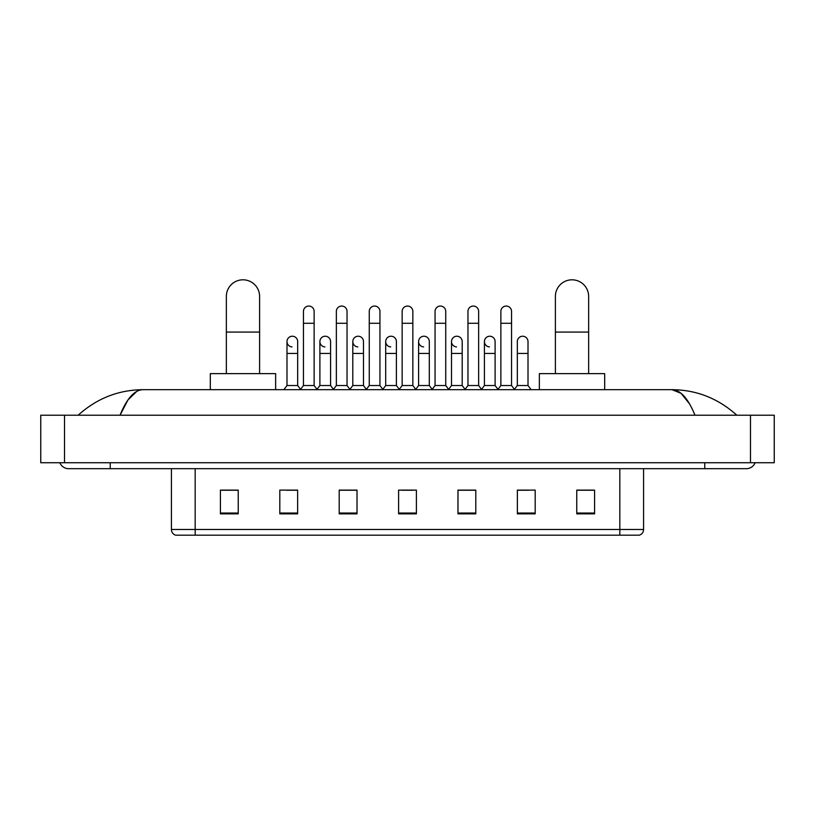 <?xml version="1.0" encoding="UTF-8"?>
<svg xmlns="http://www.w3.org/2000/svg" width="815" height="815" viewBox="0 0 815 815"><rect width="100%" height="100%" fill="white"/><g stroke="black" fill="none" stroke-linecap="round" stroke-linejoin="round"><path stroke-width="1.22" d="M619.828 535.19L619.828 529.495L643.585 529.495C643.422 532.338 641.996 534.243 639.306 535.19L175.694 535.19A5.939 5.939 0 0 1 171.415 529.495L171.415 468.676M594.583 513.868L594.583 490.11L576.765 490.11L576.765 513.868L594.583 513.868M535.19 513.868L535.19 490.11L517.372 490.11L517.372 513.868L535.19 513.868M475.797 513.868L475.797 490.11L457.979 490.11L457.979 513.868L475.797 513.868M238.235 513.868L238.235 490.11L220.417 490.11L220.417 513.868L238.235 513.868M297.628 513.868L297.628 490.11L279.81 490.11L279.81 513.868L297.628 513.868M357.021 513.868L357.021 490.11L339.203 490.11L339.203 513.868L357.021 513.868M416.404 513.868L416.404 490.11L398.596 490.11L398.596 513.868L416.404 513.868M517.372 490.233L528.599 490.233M576.765 490.233L593.402 490.233M352.202 490.233L347.628 490.233M286.401 490.233L297.628 490.233M221.599 490.233L238.235 490.233M467.372 490.233L462.798 490.233M401.561 490.233L413.439 490.233M357.021 490.233L339.203 490.233M475.797 490.233L457.979 490.233M110.239 462.737L110.239 468.676L746.336 468.676A9.505 9.505 0 0 0 755.148 462.737A9.505 9.505 0 0 1 746.336 468.676A9.505 9.505 0 0 0 755.148 462.737A9.505 9.505 0 0 1 746.336 468.676M59.852 462.737A9.505 9.505 0 0 0 68.664 468.676A9.505 9.505 0 0 1 59.852 462.737A9.505 9.505 0 0 0 68.664 468.676L110.239 468.676M694.971 415.222C688.155 398.454 680.505 389.937 672.008 389.682L142.992 389.682C134.495 389.937 126.845 398.454 120.029 415.222L128.026 399.87L136.818 391.353M64.507 415.222L774.25 415.222L774.25 462.737L40.75 462.737L40.75 415.222L64.507 415.222L64.507 462.737M774.25 415.222L774.25 462.737M734.814 413.388L736.831 415.222C718.137 398.382 696.53 389.876 672.008 389.682L681.055 393.309L689.531 403.873M80.186 413.388L78.169 415.222C96.771 398.423 118.379 389.906 142.992 389.682M226.356 373.647L226.356 296.436A16.626 16.626 0 0 1 242.982 279.81A16.626 16.626 0 0 1 259.608 296.436A16.626 16.626 0 0 0 242.982 279.81M259.608 373.647L259.608 296.436M275.643 389.682L275.643 373.647L210.321 373.647L210.321 389.682M555.392 373.647L555.392 296.436A16.626 16.626 0 0 1 572.018 279.81A16.626 16.626 0 0 1 588.644 296.436A16.626 16.626 0 0 0 572.018 279.81M588.644 373.647L588.644 296.436M604.679 389.682L604.679 373.647L539.357 373.647L539.357 389.682M303.445 323.28L314.132 323.28L314.132 385.526L303.445 385.526L303.445 311.401A5.348 5.348 0 0 1 309.13 306.063A5.348 5.348 0 0 1 314.132 311.401A5.348 5.348 0 0 0 309.13 306.063M303.445 385.526L300.328 389.682M314.132 385.526L317.249 389.682M336.351 323.28L347.037 323.28L347.037 385.526L336.351 385.526L336.351 311.401A5.348 5.348 0 0 1 342.025 306.063A5.348 5.348 0 0 1 347.037 311.401A5.348 5.348 0 0 0 342.025 306.063M336.351 385.526L333.233 389.682M347.037 385.526L350.155 389.682M369.256 323.28L379.943 323.28L379.943 385.526L369.256 385.526L369.256 311.401A5.348 5.348 0 0 1 374.931 306.063A5.348 5.348 0 0 1 379.943 311.401A5.348 5.348 0 0 0 374.931 306.063M369.256 385.526L366.129 389.682M379.943 385.526L383.06 389.682M402.152 323.28L412.848 323.28L412.848 385.526L402.152 385.526L402.152 311.401A5.348 5.348 0 0 1 407.836 306.063A5.348 5.348 0 0 1 412.848 311.401A5.348 5.348 0 0 0 407.836 306.063M402.152 385.526L399.034 389.682M412.848 385.526L415.966 389.682M435.057 323.28L445.744 323.28L445.744 385.526L435.057 385.526L435.057 311.401A5.348 5.348 0 0 1 440.742 306.063A5.348 5.348 0 0 1 445.744 311.401A5.348 5.348 0 0 0 440.742 306.063M435.057 385.526L431.94 389.682M445.744 385.526L448.871 389.682M467.963 323.28L478.649 323.28L478.649 385.526L467.963 385.526L467.963 311.401A5.348 5.348 0 0 1 473.647 306.063A5.348 5.348 0 0 1 478.649 311.401A5.348 5.348 0 0 0 473.647 306.063M467.963 385.526L464.845 389.682M478.649 385.526L481.767 389.682M500.868 323.28L511.555 323.28L511.555 385.526L500.868 385.526L500.868 311.401A5.348 5.348 0 0 1 506.543 306.063A5.348 5.348 0 0 1 511.555 311.401A5.348 5.348 0 0 0 506.543 306.063M500.868 385.526L497.751 389.682M511.555 385.526L514.673 389.682M292.004 346.905A5.348 5.348 0 0 1 286.992 341.577A5.348 5.348 0 0 1 292.677 336.238A5.348 5.348 0 0 1 297.679 341.577L297.679 353.455L286.992 353.455L286.992 341.577M297.679 353.455L297.679 385.526L286.992 385.526L286.992 353.455M286.992 385.526L283.875 389.682M297.679 385.526L300.562 389.366M324.91 346.905A5.348 5.348 0 0 1 319.898 341.577A5.348 5.348 0 0 1 325.572 336.238A5.348 5.348 0 0 1 330.584 341.577L330.584 353.455L319.898 353.455L319.898 341.577M330.584 353.455L330.584 385.526L319.898 385.526L319.898 353.455M319.898 385.526L317.015 389.366M330.584 385.526L333.467 389.366M357.805 346.905A5.348 5.348 0 0 1 352.803 341.577A5.348 5.348 0 0 1 358.478 336.238A5.348 5.348 0 0 1 363.49 341.577L363.49 353.455L352.803 353.455L352.803 341.577M363.49 353.455L363.49 385.526L352.803 385.526L352.803 353.455M352.803 385.526L349.92 389.366M363.49 385.526L366.373 389.366M390.711 346.905A5.348 5.348 0 0 1 385.699 341.577A5.348 5.348 0 0 1 391.383 336.238A5.348 5.348 0 0 1 396.396 341.577L396.396 353.455L385.699 353.455L385.699 341.577M396.396 353.455L396.396 385.526L385.699 385.526L385.699 353.455M385.699 385.526L382.826 389.366M396.396 385.526L399.279 389.366M423.617 346.905A5.348 5.348 0 0 1 418.604 341.577A5.348 5.348 0 0 1 424.289 336.238A5.348 5.348 0 0 1 429.301 341.577L429.301 353.455L418.604 353.455L418.604 341.577M429.301 353.455L429.301 385.526L418.604 385.526L418.604 353.455M418.604 385.526L415.721 389.366M429.301 385.526L432.174 389.366M456.522 346.905A5.348 5.348 0 0 1 451.51 341.577A5.348 5.348 0 0 1 457.195 336.238A5.348 5.348 0 0 1 462.197 341.577L462.197 353.455L451.51 353.455L451.51 341.577M462.197 353.455L462.197 385.526L451.51 385.526L451.51 353.455M451.51 385.526L448.627 389.366M462.197 385.526L465.08 389.366M489.428 346.905A5.348 5.348 0 0 1 484.416 341.577A5.348 5.348 0 0 1 490.09 336.238A5.348 5.348 0 0 1 495.102 341.577L495.102 353.455L484.416 353.455L484.416 341.577M495.102 353.455L495.102 385.526L484.416 385.526L484.416 353.455M484.416 385.526L481.533 389.366M495.102 385.526L497.985 389.366M517.321 341.577A5.348 5.348 0 0 1 522.996 336.238A5.348 5.348 0 0 1 528.008 341.577L528.008 353.455L517.321 353.455L517.321 341.577M528.008 353.455L528.008 385.526L517.321 385.526L517.321 353.455M517.321 385.526L514.438 389.366M528.008 385.526L531.125 389.682M171.415 529.495L195.172 529.495L195.172 535.19M195.172 468.676L195.172 529.495L619.828 529.495L619.828 468.676M416.404 513.043L398.596 513.043M357.021 513.043L339.203 513.043M297.628 513.043L279.81 513.043M238.235 513.043L220.417 513.043M475.797 513.043L457.979 513.043M535.19 513.043L517.372 513.043M594.583 513.043L576.765 513.043M704.761 462.737L704.761 468.676M750.493 415.222L750.493 462.737M226.356 332.072L259.608 332.072M555.392 332.072L588.644 332.072M643.585 529.495L643.585 468.676M314.132 323.28L314.132 311.401M347.037 323.28L347.037 311.401M379.943 323.28L379.943 311.401M412.848 323.28L412.848 311.401M445.744 323.28L445.744 311.401M478.649 323.28L478.649 311.401M511.555 323.28L511.555 311.401"/></g></svg>
